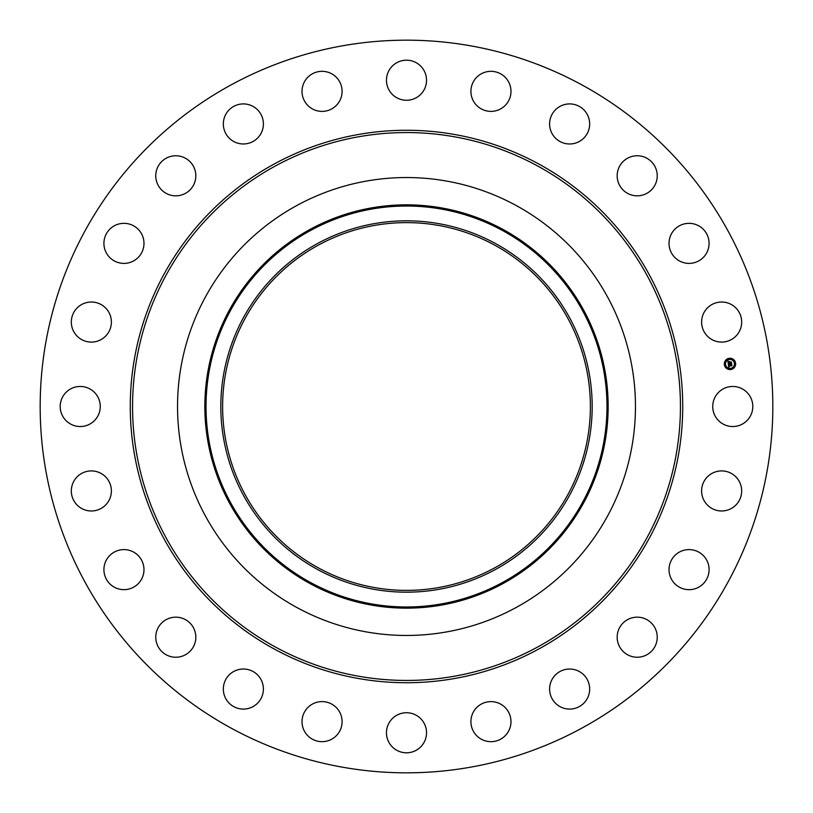 <?xml version="1.0" encoding="UTF-8"?>
<svg xmlns="http://www.w3.org/2000/svg" width="813" height="813" viewBox="0 0 813 813"><rect width="100%" height="100%" fill="white"/><g stroke="black" fill="none" stroke-linecap="round" stroke-linejoin="round"><path stroke-width="1.22" d="M715.186 396.896A20.03 20.03 0 0 1 742.371 388.919A20.03 20.03 0 0 1 750.348 416.104A20.03 20.03 0 0 1 723.153 424.081A20.03 20.03 0 0 1 715.186 396.896M230.872 727.981A366.328 366.328 0 0 1 85.019 230.872A366.328 366.328 0 0 1 582.128 85.019A366.328 366.328 0 0 1 727.981 582.128A366.328 366.328 0 0 1 230.872 727.981M516.265 205.567A228.961 228.961 0 0 1 516.265 607.433A228.961 228.961 0 0 1 177.539 406.5A228.961 228.961 0 0 1 516.265 205.567M317.476 243.554A185.679 185.679 0 0 1 569.446 317.476A185.679 185.679 0 0 1 495.524 569.446A185.679 185.679 0 0 1 243.554 495.524A185.679 185.679 0 0 1 317.476 243.554M318.35 567.87A183.87 183.87 0 0 1 245.13 318.35A183.87 183.87 0 0 1 494.65 245.13A183.87 183.87 0 0 1 567.87 494.65A183.87 183.87 0 0 1 318.35 567.87M105.853 335.881A20.03 20.03 0 0 1 77.53 336.552A20.03 20.03 0 0 1 76.859 308.229A20.03 20.03 0 0 1 105.182 307.558A20.03 20.03 0 0 1 105.853 335.881M678.631 552.525A20.03 20.03 0 0 1 706.162 559.212A20.03 20.03 0 0 1 699.475 586.742A20.03 20.03 0 0 1 671.945 580.055A20.03 20.03 0 0 1 678.631 552.525M134.369 260.475A20.03 20.03 0 0 1 106.838 253.788A20.03 20.03 0 0 1 113.525 226.258A20.03 20.03 0 0 1 141.056 232.945A20.03 20.03 0 0 1 134.369 260.475M631.559 617.982A20.03 20.03 0 0 1 656.426 631.559A20.03 20.03 0 0 1 642.839 656.426A20.03 20.03 0 0 1 617.982 642.839A20.03 20.03 0 0 1 631.559 617.982M181.441 195.018A20.03 20.03 0 0 1 156.574 181.441A20.03 20.03 0 0 1 170.161 156.574A20.03 20.03 0 0 1 195.018 170.161A20.03 20.03 0 0 1 181.441 195.018M569.161 669.028A20.03 20.03 0 0 1 589.659 688.581A20.03 20.03 0 0 1 570.106 709.078A20.03 20.03 0 0 1 549.608 689.526A20.03 20.03 0 0 1 569.161 669.028M243.839 143.972A20.03 20.03 0 0 1 223.341 124.419A20.03 20.03 0 0 1 242.894 103.922A20.03 20.03 0 0 1 263.392 123.474A20.03 20.03 0 0 1 243.839 143.972M495.666 702.178A20.03 20.03 0 0 1 510.412 726.375A20.03 20.03 0 0 1 486.215 741.11A20.03 20.03 0 0 1 471.479 716.914A20.03 20.03 0 0 1 495.666 702.178M317.334 110.822A20.03 20.03 0 0 1 302.588 86.625A20.03 20.03 0 0 1 326.785 71.89A20.03 20.03 0 0 1 341.521 96.086A20.03 20.03 0 0 1 317.334 110.822M416.104 715.186A20.03 20.03 0 0 1 424.081 742.371A20.03 20.03 0 0 1 396.896 750.348A20.03 20.03 0 0 1 388.919 723.153A20.03 20.03 0 0 1 416.104 715.186M396.896 97.814A20.03 20.03 0 0 1 388.919 70.629A20.03 20.03 0 0 1 416.104 62.652A20.03 20.03 0 0 1 424.081 89.847A20.03 20.03 0 0 1 396.896 97.814M335.881 707.147A20.03 20.03 0 0 1 336.552 735.47A20.03 20.03 0 0 1 308.229 736.141A20.03 20.03 0 0 1 307.558 707.818A20.03 20.03 0 0 1 335.881 707.147M477.119 105.853A20.03 20.03 0 0 1 476.448 77.53A20.03 20.03 0 0 1 504.771 76.859A20.03 20.03 0 0 1 505.442 105.182A20.03 20.03 0 0 1 477.119 105.853M260.475 678.631A20.03 20.03 0 0 1 253.788 706.162A20.03 20.03 0 0 1 226.258 699.475A20.03 20.03 0 0 1 232.945 671.945A20.03 20.03 0 0 1 260.475 678.631M552.525 134.369A20.03 20.03 0 0 1 559.212 106.838A20.03 20.03 0 0 1 586.742 113.525A20.03 20.03 0 0 1 580.055 141.056A20.03 20.03 0 0 1 552.525 134.369M195.018 631.559A20.03 20.03 0 0 1 181.441 656.426A20.03 20.03 0 0 1 156.574 642.839A20.03 20.03 0 0 1 170.161 617.982A20.03 20.03 0 0 1 195.018 631.559M617.982 181.441A20.03 20.03 0 0 1 631.559 156.574A20.03 20.03 0 0 1 656.426 170.161A20.03 20.03 0 0 1 642.839 195.018A20.03 20.03 0 0 1 617.982 181.441M143.972 569.161A20.03 20.03 0 0 1 124.419 589.659A20.03 20.03 0 0 1 103.922 570.106A20.03 20.03 0 0 1 123.474 549.608A20.03 20.03 0 0 1 143.972 569.161M669.028 243.839A20.03 20.03 0 0 1 688.581 223.341A20.03 20.03 0 0 1 709.078 242.894A20.03 20.03 0 0 1 689.526 263.392A20.03 20.03 0 0 1 669.028 243.839M110.822 495.666A20.03 20.03 0 0 1 86.625 510.412A20.03 20.03 0 0 1 71.89 486.215A20.03 20.03 0 0 1 96.086 471.479A20.03 20.03 0 0 1 110.822 495.666M702.178 317.334A20.03 20.03 0 0 1 726.375 302.588A20.03 20.03 0 0 1 741.11 326.785A20.03 20.03 0 0 1 716.914 341.521A20.03 20.03 0 0 1 702.178 317.334M97.814 416.104A20.03 20.03 0 0 1 70.629 424.081A20.03 20.03 0 0 1 62.652 396.896A20.03 20.03 0 0 1 89.847 388.919A20.03 20.03 0 0 1 97.814 416.104M707.147 477.119A20.03 20.03 0 0 1 735.47 476.448A20.03 20.03 0 0 1 736.141 504.771A20.03 20.03 0 0 1 707.818 505.442A20.03 20.03 0 0 1 707.147 477.119M729.231 358.299A5.671 5.671 0 0 1 735.592 363.177A5.671 5.671 0 0 1 730.714 369.529A5.671 5.671 0 0 1 724.353 364.651A5.671 5.671 0 0 1 729.231 358.299M729.393 359.488A4.461 4.461 0 0 1 734.393 363.33A4.461 4.461 0 0 1 730.552 368.34A4.461 4.461 0 0 1 725.542 364.498A4.461 4.461 0 0 1 729.393 359.488M728.326 364.143L729.078 364.397L728.672 365.322L731.568 364.681L731.71 365.799L728.936 365.809L729.485 366.48L728.753 365.84L729.413 366.612L728.702 367.07L728.326 364.143M728.478 363.99L729.18 364.285L728.478 363.99M728.875 364.61L728.855 365.128L731.73 364.356L731.893 365.606L731.68 364.498L728.794 365.21L728.875 364.61M727.93 361.358L728.712 361.663L728.357 363.055L729.505 362.903L728.468 362.893L728.59 361.836L728.529 362.822L729.993 361.856L729.708 362.883L731.222 362.364L731.385 363.563L728.265 363.909L727.93 361.358M728.143 361.206L728.865 361.5L728.143 361.206M730.084 361.653L728.997 361.866L730.084 361.653M729.891 362.639L731.415 361.998L731.609 363.421L731.375 362.151L729.891 362.639M724.901 364.234L724.993 364.915L724.901 364.234M729.261 358.553L729.352 359.234L729.261 358.553M725.907 360.494L725.999 361.175L725.907 360.494M734.952 362.913L735.043 363.594L734.952 362.913M733.011 359.559L733.102 360.24L733.011 359.559M730.674 369.275L730.592 368.594L730.674 369.275M726.934 368.269L726.842 367.588L726.934 368.269M734.037 367.334L733.946 366.653L734.037 367.334M537.83 166.096A273.93 273.93 0 0 1 646.904 537.83A273.93 273.93 0 0 1 275.17 646.904A273.93 273.93 0 0 1 166.096 275.17A273.93 273.93 0 0 1 537.83 166.096M538.928 164.084A276.227 276.227 0 0 1 648.916 538.928A276.227 276.227 0 0 1 274.072 648.916A276.227 276.227 0 0 1 164.084 274.072A276.227 276.227 0 0 1 538.928 164.084M503.176 583.47A201.654 201.654 0 0 1 229.53 503.176A201.654 201.654 0 0 1 309.824 229.53A201.654 201.654 0 0 1 583.47 309.824A201.654 201.654 0 0 1 503.176 583.47M310.383 230.567A200.476 200.476 0 0 1 582.433 310.383A200.476 200.476 0 0 1 502.617 582.433A200.476 200.476 0 0 1 230.567 502.617A200.476 200.476 0 0 1 310.383 230.567"/></g></svg>
